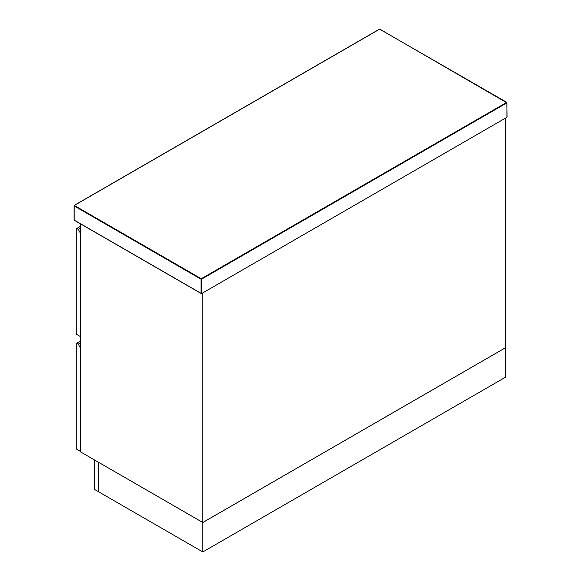 <?xml version="1.0" encoding="UTF-8"?>
<svg xmlns="http://www.w3.org/2000/svg" width="581" height="581" viewBox="0 0 581 581"><rect width="100%" height="100%" fill="white"/><g stroke="black" fill="none" stroke-linecap="round" stroke-linejoin="round"><path stroke-width="0.87" d="M506.937 117.282L201.527 293.608L74.063 220.017L74.063 205.885L201.019 279.185L201.019 293.311L201.527 293.608L201.527 279.185L506.937 102.859L506.937 117.282M80.432 228.079L78.239 229.35L76.714 228.464L76.714 334.438L80.788 336.791M78.239 229.35L80.788 233.765M76.714 228.464L80.432 226.314M98.763 491.853L94.659 489.514L94.688 460.065M98.763 462.418L98.741 491.867M94.659 460.079L98.741 462.432M80.432 342.884L78.239 344.155L76.714 343.269L80.432 341.12M76.714 343.269L76.714 449.244L80.788 451.597M78.239 344.155L80.788 348.571M80.432 223.816L80.432 451.836L202.805 522.486L505.666 347.627L505.666 118.016L202.805 292.875L202.805 551.95L505.666 377.098L505.666 347.656L202.805 522.515L98.792 462.432M202.805 551.95L98.763 491.882L98.763 462.447M506.683 102.416L201.273 278.742L74.317 205.442L379.727 29.115L506.937 102.859M74.063 205.885L74.317 205.442M201.019 279.185L201.273 278.742L201.527 279.185L201.019 279.185M507.046 117.05L506.864 102.394L379.546 29.101L74.136 205.427L74.136 220.177L201.273 293.579"/></g></svg>
